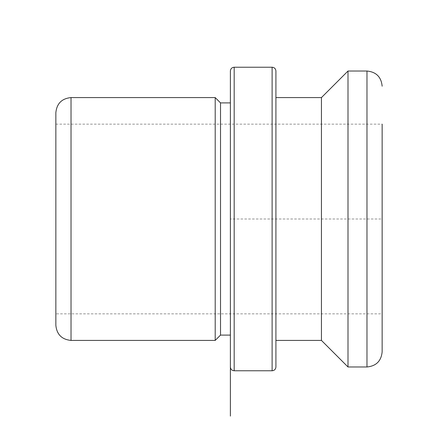 <?xml version="1.0" encoding="UTF-8"?>
<svg xmlns="http://www.w3.org/2000/svg" width="438" height="438" viewBox="0 0 438 438"><rect width="100%" height="100%" fill="white"/><g stroke="black" fill="none" stroke-linecap="round" stroke-linejoin="round"><path stroke-width="0.33" stroke-dasharray="2.19 1.64" d="M55.85 264.475L55.85 124.146L55.85 264.475M382.15 173.525L382.15 313.854L55.85 313.854M215.206 97.586L215.206 340.414M220.517 102.903L220.517 335.097M230.383 370.767L230.383 163.341M275.913 277.21L275.913 97.586L275.913 277.21M321.443 97.586L321.443 340.414M348.002 366.973L348.002 71.027M55.85 124.146L382.15 124.146L382.15 313.854M55.85 112.763L55.85 325.237M275.913 71.027L275.913 366.973M230.383 71.027L230.383 366.973M230.383 335.097L230.383 219L382.15 219M366.973 71.027L366.973 366.973M71.027 97.586L71.027 340.414M272.118 67.233L272.118 370.767M234.177 67.233L234.177 370.767"/><path stroke-width="0.66" d="M275.913 340.414L321.443 340.414L321.443 97.586L348.002 71.027L366.973 71.027L366.973 366.973C376.187 366.069 381.246 361.011 382.15 351.796L382.15 173.525M230.383 163.341L230.383 416.1L230.383 335.097L220.517 335.097L215.206 340.414L215.206 97.586L71.027 97.586C61.813 98.49 56.754 103.543 55.85 112.763L55.85 325.237C56.754 334.451 61.813 339.51 71.027 340.414L71.027 97.586M220.517 335.097L220.517 102.903L215.206 97.586M348.002 71.027L348.002 366.973L321.443 340.414M382.15 351.796L382.15 124.146M272.118 67.233L272.118 370.767C274.423 370.543 275.688 369.278 275.913 366.973L275.913 71.027C275.688 68.722 274.423 67.457 272.118 67.233L234.177 67.233C231.872 67.457 230.607 68.722 230.383 71.027L230.383 366.973C230.607 369.272 231.872 370.537 234.177 370.767L234.177 67.233M230.383 102.903L220.517 102.903M321.443 97.586L275.913 97.586M366.973 366.973L348.002 366.973M366.973 71.027C376.187 71.931 381.246 76.989 382.15 86.204M215.206 340.414L71.027 340.414M272.118 370.767L234.177 370.767"/></g></svg>
